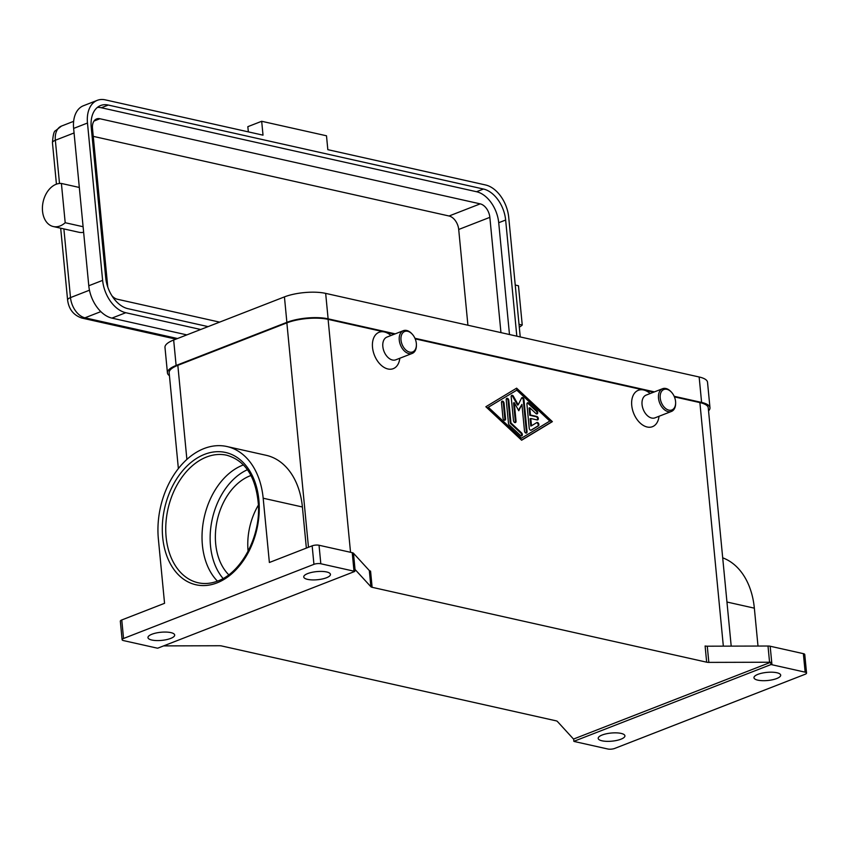 <?xml version="1.0" encoding="UTF-8"?>
<svg xmlns="http://www.w3.org/2000/svg" width="849" height="849" viewBox="0 0 849 849"><rect width="100%" height="100%" fill="white"/><g stroke="black" fill="none" stroke-linecap="round" stroke-linejoin="round"><path stroke-width="1.27" d="M217.429 581.141A65.341 45.602 102.6 0 1 204.153 517.625A65.341 45.602 102.6 0 1 242.782 465.156A65.341 45.602 102.6 0 1 243.451 464.902M519.301 327.205A21.957 15.324 -77.4 0 0 522.241 325.029L518.463 285.763L515.237 285.041M519.015 324.307L522.241 325.029M61.404 183.458A21.957 15.324 -77.4 0 0 51.025 187.502A21.957 15.324 -77.4 0 0 42.45 210.138A21.957 15.324 -77.4 0 0 53.307 226.545A21.957 15.324 -77.4 0 0 65.193 222.725L61.404 183.458L79.318 187.459L73.63 128.422A29.28 18.986 -111.3 0 1 83.467 105.722L97.317 100.331A29.28 18.986 -111.3 0 1 105.265 99.853L263.02 135.161L261.683 121.28L326.494 135.787L327.831 149.668L485.575 184.976A29.28 18.986 -111.3 0 1 508.721 217.323L520.235 336.936M675.624 403.222A12.204 7.917 -111.3 0 1 675.624 403.583A12.204 7.917 -111.3 0 1 671.453 411.436A12.204 7.917 -111.3 0 1 668.142 411.638A12.204 7.917 -111.3 0 1 658.909 400.558A12.204 7.917 -111.3 0 1 662.602 388.704A12.204 7.917 -111.3 0 1 665.913 388.502A12.204 7.917 -111.3 0 1 670.986 391.676L671.453 392.174A10.984 7.121 -111.3 0 1 675.634 402.893A10.984 7.121 -111.3 0 1 668.895 410.141A10.984 7.121 -111.3 0 1 660.214 398.011A10.984 7.121 -111.3 0 1 666.889 389.32A10.984 7.121 -111.3 0 1 671.453 392.174M671.453 411.436L655.004 417.846A12.204 7.917 -111.3 0 1 651.692 418.048A12.204 7.917 -111.3 0 1 642.46 406.968A12.204 7.917 -111.3 0 1 646.153 395.103L662.602 388.704M659.026 416.275A19.516 12.661 -111.3 0 1 647.171 427.005A19.516 12.661 -111.3 0 1 631.741 405.44A19.516 12.661 -111.3 0 1 643.606 389.988A19.516 12.661 -111.3 0 1 650.175 393.543M412.232 334.156L411.765 333.646A12.204 7.917 68.7 0 0 406.682 330.473A12.204 7.917 68.7 0 0 403.371 330.675A12.204 7.917 68.7 0 0 399.677 342.54A12.204 7.917 68.7 0 0 408.91 353.619A12.204 7.917 68.7 0 0 412.232 353.417A12.204 7.917 68.7 0 0 416.403 345.554L416.403 344.864A10.984 7.121 68.7 0 0 412.232 334.156A10.984 7.121 68.7 0 0 407.658 331.301A10.984 7.121 68.7 0 0 400.993 339.993A10.984 7.121 68.7 0 0 409.664 352.123A10.984 7.121 68.7 0 0 416.403 344.864M403.371 330.675L386.932 337.085A12.204 7.917 68.7 0 0 383.239 348.939A12.204 7.917 68.7 0 0 392.471 360.018A12.204 7.917 68.7 0 0 395.783 359.817L412.232 353.417M399.805 358.257A19.516 12.661 -111.3 0 1 387.951 368.986A19.516 12.661 -111.3 0 1 372.52 347.421A19.516 12.661 -111.3 0 1 384.385 331.959A19.516 12.661 -111.3 0 1 390.943 335.514M258.446 505.028A55.588 38.789 -77.4 0 0 248.099 551.245M228.774 574.805A55.588 38.789 102.6 0 1 217.121 520.734A55.588 38.789 102.6 0 1 250.041 475.843A55.588 38.789 102.6 0 1 251.007 475.482M707.27 646.195A4.882 1.486 -5.5 0 1 706.103 646.142A4.882 1.486 -5.5 0 1 705.105 645.993L706.665 662.188A4.882 1.486 174.5 0 0 707.663 662.347A4.882 1.486 174.5 0 0 708.83 662.39L707.27 646.195L768.005 646.025L769.565 662.231A4.882 1.486 -5.5 0 1 770.69 662.273L770.913 664.587A4.882 1.486 -5.5 0 1 770.956 664.587A4.882 1.486 -5.5 0 1 771.953 664.746L805.149 672.175A4.882 1.486 -5.5 0 1 806.55 673.055A4.882 1.486 -5.5 0 1 806.55 673.108A4.882 1.486 -5.5 0 1 805.096 674.286L614.718 748.425A4.882 1.486 -5.5 0 1 611.269 749.147A4.882 1.486 -5.5 0 1 607.842 749.009L574.646 741.58A4.882 1.486 -5.5 0 1 573.882 741.336A4.882 1.486 -5.5 0 1 573.86 741.326L573.637 739.012A4.882 1.486 -5.5 0 1 573.181 738.704L557.326 721.385A4.882 1.486 174.5 0 0 556.848 721.066A4.882 1.486 174.5 0 0 556.084 720.822L221.547 645.94A4.882 1.486 174.5 0 0 220.538 645.792A4.882 1.486 174.5 0 0 219.371 645.739L163.592 645.898M771.953 664.746L770.17 646.227A4.882 1.486 174.5 0 0 769.173 646.078A4.882 1.486 174.5 0 0 768.005 646.025M352.229 552.678L354.012 571.186A4.882 1.486 -5.5 0 1 354.776 571.43A4.882 1.486 -5.5 0 1 354.797 571.441L354.574 569.127A4.882 1.486 -5.5 0 1 355.031 569.435L370.886 586.744A4.882 1.486 174.5 0 0 371.363 587.062A4.882 1.486 174.5 0 0 372.127 587.306L370.567 571.112A4.882 1.486 -5.5 0 1 369.803 570.868A4.882 1.486 -5.5 0 1 369.326 570.549L353.471 553.24A4.882 1.486 174.5 0 0 352.993 552.922A4.882 1.486 174.5 0 0 352.229 552.678L319.033 545.249A4.882 1.486 174.5 0 0 315.605 545.1A4.882 1.486 174.5 0 0 312.156 545.833L269.377 562.494L263.179 498.214A73.884 51.566 -77.4 0 0 226.916 446.521A73.884 51.566 -77.4 0 0 158.37 539.03L164.557 603.31L121.768 619.972A4.882 1.486 174.5 0 0 120.325 621.15A4.882 1.486 174.5 0 0 120.325 621.203A4.882 1.486 174.5 0 0 120.335 621.256M354.797 571.441L157.734 648.18A4.882 1.486 -5.5 0 1 157.702 648.169A4.882 1.486 -5.5 0 1 156.694 648.02L123.498 640.592A4.882 1.486 -5.5 0 1 122.107 639.711A4.882 1.486 -5.5 0 1 122.107 639.658A4.882 1.486 -5.5 0 1 123.551 638.48L313.939 564.341A4.882 1.486 -5.5 0 1 317.388 563.609A4.882 1.486 -5.5 0 1 320.816 563.757L319.033 545.249M170.702 638.416A13.425 4.075 -5.5 0 1 156.343 640.56A13.425 4.075 -5.5 0 1 147.97 637.61A13.425 4.075 -5.5 0 1 151.95 634.224A13.425 4.075 -5.5 0 1 166.308 632.081A13.425 4.075 -5.5 0 1 174.682 635.031A13.425 4.075 -5.5 0 1 170.702 638.416M776.708 678.542A13.425 4.075 -5.5 0 1 762.349 680.675A13.425 4.075 -5.5 0 1 753.965 677.725A13.425 4.075 -5.5 0 1 757.945 674.339A13.425 4.075 -5.5 0 1 772.303 672.206A13.425 4.075 -5.5 0 1 780.687 675.157A13.425 4.075 -5.5 0 1 776.708 678.542M326.472 577.766A13.425 4.075 -5.5 0 1 312.114 579.899A13.425 4.075 -5.5 0 1 303.74 576.949A13.425 4.075 -5.5 0 1 307.72 573.563A13.425 4.075 -5.5 0 1 322.079 571.43A13.425 4.075 -5.5 0 1 330.452 574.38A13.425 4.075 -5.5 0 1 326.472 577.766M620.937 739.203A13.425 4.075 -5.5 0 1 606.579 741.336A13.425 4.075 -5.5 0 1 598.195 738.386A13.425 4.075 -5.5 0 1 602.174 735.001A13.425 4.075 -5.5 0 1 616.533 732.867A13.425 4.075 -5.5 0 1 624.917 735.818A13.425 4.075 -5.5 0 1 620.937 739.203M770.69 662.273L573.637 739.012M769.565 662.231L708.83 662.39M706.665 662.188L372.127 587.306M770.913 664.587L573.86 741.326M354.012 571.186L320.816 563.757M757.998 646.057L754.347 608.16A73.884 51.566 -77.4 0 0 722.701 557.825M804.767 654.6A4.882 1.486 174.5 0 0 804.767 654.537A4.882 1.486 174.5 0 0 803.366 653.656L805.149 672.175M770.17 646.227L803.366 653.656M731.201 646.131L708.257 407.86A29.28 8.904 174.5 0 0 699.884 402.585L674.414 396.886M653.571 392.217L415.193 338.857M394.35 334.188L328.107 319.362A29.28 8.904 174.5 0 0 286.866 322.875L177.834 365.335A29.28 8.904 174.5 0 0 169.153 372.722L178.375 468.595M521.626 440.217L485.861 406.745L516.616 388.163L552.37 421.635L521.626 440.217M226.916 446.521L266.14 455.297A73.884 51.566 102.6 0 1 302.403 506.991L306.362 548.083M186.854 334.888L111.919 318.11A29.28 18.986 -111.3 0 1 88.784 285.763L79.318 187.459M83.096 226.725L65.193 222.725M83.626 232.276A21.957 15.324 102.6 0 1 78.893 232.265L53.307 226.545M248.343 131.871L247.834 126.671L261.683 121.28M208.09 326.621L127.881 308.665A28.059 18.2 -111.3 0 1 105.7 277.665L91.225 127.265A28.059 18.2 -111.3 0 1 100.649 105.509A28.059 18.2 -111.3 0 1 108.269 105.053L483.463 189.03A28.059 18.2 -111.3 0 1 505.643 220.029L516.818 336.172M509.485 334.527L498.713 222.725A28.059 18.2 68.7 0 0 476.544 191.725L101.349 107.749A28.059 18.2 68.7 0 0 97.402 107.409M500.952 332.617L489.852 217.344A12.204 7.917 68.7 0 0 480.216 203.866L99.906 118.743A12.204 7.917 68.7 0 0 96.595 118.945A12.204 7.917 68.7 0 0 92.488 128.401L107.643 285.742A12.204 7.917 68.7 0 0 107.876 287.365M111.845 295.654A12.204 7.917 68.7 0 0 117.279 299.219L219.626 322.132M467.916 325.231L458.704 229.474A12.204 7.917 68.7 0 0 449.057 215.996L93.263 136.36M200.704 329.497L125.769 312.719A29.28 18.986 -111.3 0 1 102.623 280.372L87.479 123.031A29.28 18.986 -111.3 0 1 97.317 100.331M488.419 407.318L521.435 438.222L549.812 421.062L516.808 390.169L487.729 407.594L520.745 438.487L521.435 438.222M529.224 428.204L526.921 404.188A1.825 1.189 -111.3 0 1 527.526 402.766A1.825 1.189 -111.3 0 1 528.694 403.116L536.939 410.831A1.825 1.189 -111.3 0 1 537.735 412.582A1.825 1.189 -111.3 0 1 537.109 413.898A1.825 1.189 -111.3 0 1 535.952 413.559L529.765 407.764L530.466 415.034L536.855 416.466A1.825 1.189 -111.3 0 1 538.245 418.122A1.825 1.189 -111.3 0 1 537.693 419.905A1.825 1.189 -111.3 0 1 537.194 419.937L530.795 418.504L531.495 425.774L536.823 422.558A1.825 1.189 -111.3 0 1 536.939 422.494A1.825 1.189 -111.3 0 1 538.669 423.683A1.825 1.189 -111.3 0 1 538.393 425.848L531.294 430.135A1.825 1.189 -111.3 0 1 531.177 430.199A1.825 1.189 -111.3 0 1 529.224 428.204M501.483 402.606A1.825 1.189 -111.3 0 1 502.099 401.184A1.825 1.189 -111.3 0 1 504.041 403.179L505.548 418.79A1.825 1.189 -111.3 0 1 504.932 420.213A1.825 1.189 -111.3 0 1 502.99 418.217L501.483 402.606M508.487 423.364L506.216 399.752A1.825 1.189 -111.3 0 1 506.832 398.33A1.825 1.189 -111.3 0 1 508.774 400.325L510.949 422.94L521.541 432.852A1.825 1.189 -111.3 0 1 522.337 434.592A1.825 1.189 -111.3 0 1 521.711 435.919A1.825 1.189 -111.3 0 1 520.554 435.569L509.273 425.009A1.825 1.189 -111.3 0 1 508.487 423.364M521.933 404.389L518.781 410.725L514.261 402.67L516.033 421.136A1.825 1.189 -111.3 0 1 515.417 422.558A1.825 1.189 -111.3 0 1 513.475 420.563L511.183 396.748A1.825 1.189 -111.3 0 1 511.798 395.326A1.825 1.189 -111.3 0 1 513.401 396.25L518.219 404.803L521.562 398.075A1.825 1.189 -111.3 0 1 522.029 397.619A1.825 1.189 -111.3 0 1 523.971 399.603L527.059 431.642A1.825 1.189 -111.3 0 1 526.444 433.054A1.825 1.189 -111.3 0 1 524.502 431.069L521.933 404.389L518.484 410.194M708.554 410.884A29.28 8.904 174.5 0 0 709.976 407.722L707.525 382.262A29.28 8.904 174.5 0 0 699.151 376.988L325.666 293.383A29.28 8.904 174.5 0 0 284.436 296.895L173.663 340.024A29.28 8.904 174.5 0 0 164.982 347.411L167.433 372.87A29.28 8.904 174.5 0 0 169.439 375.693M395.22 333.859L328.117 318.831A29.28 8.904 174.5 0 0 286.877 322.344L176.114 365.473A29.28 8.904 174.5 0 0 167.433 372.87M709.976 407.722A29.28 8.904 174.5 0 0 701.603 402.437L674.17 396.292M654.441 391.877L414.938 338.273M526.062 433.107A1.825 1.189 68.7 0 0 526.369 431.908L523.281 399.879A1.825 1.189 68.7 0 0 521.721 397.841M518.219 404.803L517.519 405.069L512.711 396.515A1.825 1.189 68.7 0 0 511.48 395.549M515.035 422.611A1.825 1.189 68.7 0 0 515.343 421.412L513.56 402.946L514.261 402.67M521.328 435.962A1.825 1.189 68.7 0 0 520.851 433.117L510.26 423.205L508.084 400.59A1.825 1.189 68.7 0 0 506.513 398.552M510.949 422.94L510.26 423.205M521.53 440.132L551.68 421.9L516.022 388.524M516.808 390.169L487.729 407.594M552.37 421.635L551.68 421.9M504.55 420.255A1.825 1.189 68.7 0 0 504.858 419.056L503.351 403.445A1.825 1.189 68.7 0 0 501.791 401.407M530.858 430.252L537.693 426.124A1.825 1.189 68.7 0 0 538.064 424.171A1.825 1.189 68.7 0 0 536.557 422.717M531.495 425.774L530.805 426.039L530.105 418.769L530.795 418.504M537.311 419.958A1.825 1.189 68.7 0 0 537.47 418.122A1.825 1.189 68.7 0 0 536.165 416.732L529.776 415.299L529.076 408.029L529.765 407.764M536.738 413.951A1.825 1.189 68.7 0 0 536.25 411.107L527.993 403.381A1.825 1.189 68.7 0 0 527.218 402.988M530.466 415.034L529.776 415.299M52.468 142.823A9.763 2.971 -5.5 0 1 52.447 142.717A9.763 2.971 -5.5 0 1 52.447 142.611A9.763 2.971 -5.5 0 1 55.344 140.255A18.296 11.865 -111.3 0 1 61.489 126.066L55.418 130.767C54.018 131.086 53.02 135.065 52.447 142.717L56.437 184.159M60.682 228.19L67.602 300.058A9.763 2.971 -5.5 0 1 67.602 299.952A9.763 2.971 -5.5 0 1 70.499 297.596L63.877 228.901M198.21 582.775A65.341 45.602 102.6 0 1 165.937 523.143A65.341 45.602 102.6 0 1 206.509 457.038A65.341 45.602 102.6 0 1 226.757 455.234C245.637 460.699 256.196 477.382 258.457 505.272C260.314 537.396 240.999 572.82 217.779 581.013C211.072 583.592 204.545 584.176 198.21 582.775M204.588 454.342A67.782 47.3 -77.4 0 0 162.69 537.343A67.782 47.3 -77.4 0 0 216.962 582.902A67.782 47.3 -77.4 0 0 258.86 499.902A67.782 47.3 -77.4 0 0 204.588 454.342M369.326 570.549L370.886 586.744M355.031 569.435L353.471 553.24M123.551 638.48L121.768 619.972M312.156 545.833L313.939 564.341M328.107 319.362L350.531 552.296M699.884 402.585L723.337 646.153M302.403 506.991L263.179 498.214M754.347 608.16L726.956 602.026M223.096 578.509A62.9 43.893 102.6 0 1 212.282 518.962A62.9 43.893 102.6 0 1 247.441 469.709M286.866 322.875L308.474 547.265M186.886 459.415L177.834 365.335M59.504 183.469L55.344 140.255L74.065 132.964M67.602 300.058C68.843 309.301 73.619 315.308 81.928 318.078A9.763 6.813 -77.4 0 0 84.953 317.813A18.296 11.865 -111.3 0 1 70.499 297.596L89.463 290.209M177.505 338.528L84.953 317.813L100.829 311.625M505.643 220.029L498.713 222.725M483.463 189.03L476.544 191.725M108.269 105.053L101.349 107.749M458.704 229.474L489.852 217.344M449.057 215.996L480.216 203.866M73.63 128.422L87.479 123.031M88.784 285.763L102.623 280.372M111.919 318.11L125.769 312.719M94.016 121.036L99.906 118.743M176.114 365.473L173.663 340.024M286.877 322.344L284.436 296.895M328.117 318.831L325.666 293.383M701.603 402.437L699.151 376.988M516.033 421.136L515.343 421.412M513.401 396.25L512.711 396.515M523.971 399.603L523.281 399.879M527.059 431.642L526.369 431.908M508.774 400.325L508.084 400.59M521.541 432.852L520.851 433.117M505.548 418.79L504.858 419.056M504.041 403.179L503.351 403.445M528.694 403.116L527.993 403.381M536.939 410.831L536.25 411.107M536.855 416.466L536.165 416.732M538.393 425.848L537.693 426.124M122.107 639.711L120.325 621.203M806.55 673.055L804.767 654.537M675.634 402.893L675.624 403.583M81.928 318.078L175.966 339.133M73.64 121.333L61.489 126.066"/></g></svg>

